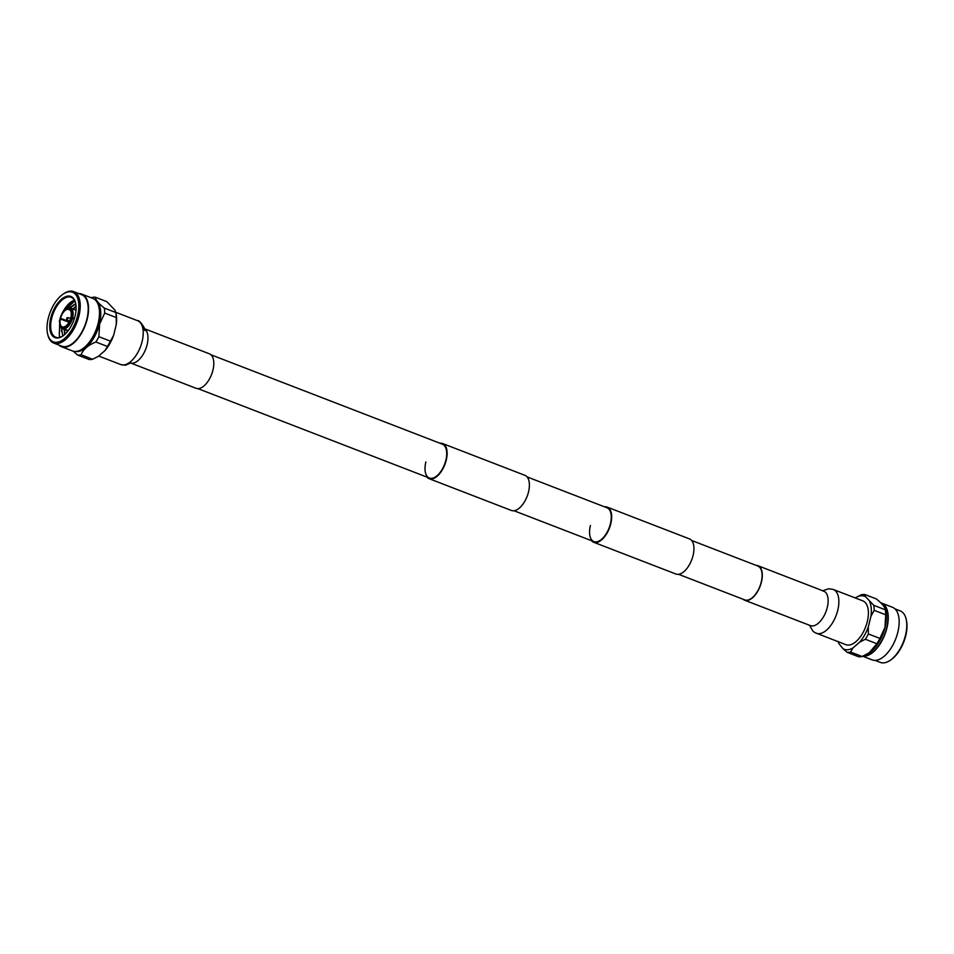 <?xml version="1.0" encoding="UTF-8"?>
<svg xmlns="http://www.w3.org/2000/svg" width="954" height="954" viewBox="0 0 954 954"><rect width="100%" height="100%" fill="white"/><g stroke="black" fill="none" stroke-linecap="round" stroke-linejoin="round"><path stroke-width="1.43" d="M678.556 574.308L744.716 599.875A18.138 9.29 -68.9 0 0 761.232 582.131A18.138 9.29 -68.9 0 0 757.798 566.02L691.638 540.465M425.878 461.927A18.138 9.29 -68.9 0 0 429.324 478.026A18.138 9.29 -68.9 0 0 445.84 460.293A18.138 9.29 -68.9 0 0 442.394 444.182L210.977 354.781M426.927 477.107A18.83 9.635 -68.9 0 0 429.073 478.669A18.83 9.635 -68.9 0 0 446.222 460.257A18.83 9.635 -68.9 0 0 442.644 443.55A18.83 9.635 -68.9 0 0 439.997 443.252M429.073 478.669L511.356 510.45A18.83 9.635 -68.9 0 0 528.492 492.049A18.83 9.635 -68.9 0 0 524.927 475.33L442.644 443.55M590.431 525.487A18.138 9.29 -68.9 0 0 593.877 541.598A18.138 9.29 -68.9 0 0 610.393 523.865A18.138 9.29 -68.9 0 0 606.947 507.755L527.073 476.893M591.48 540.668A18.83 9.635 -68.9 0 0 593.626 542.242A18.83 9.635 -68.9 0 0 610.775 523.829A18.83 9.635 -68.9 0 0 607.197 507.111A18.83 9.635 -68.9 0 0 604.55 506.824M593.626 542.242L675.909 574.022A18.83 9.635 -68.9 0 0 693.045 555.61A18.83 9.635 -68.9 0 0 689.48 538.903L607.197 507.111M95.388 300.045A27.678 14.167 111.1 0 1 99.443 324.026A27.678 14.167 111.1 0 1 75.533 351.442M73.243 351.191L77.644 355.067L89.175 359.515A30.468 15.598 111.1 0 0 92.621 359.241L81.102 354.781A30.468 15.598 111.1 0 1 77.644 355.067M81.102 354.781C83.165 349.438 88.09 345.181 95.865 342.009L107.397 346.457L105.047 350.523L98.226 356.426L92.621 359.241M91.262 297.767L91.894 297.505A30.468 15.598 111.1 0 1 95.34 297.219L106.872 301.679L115.017 310.229L116.006 313.341A28.393 14.537 111.1 0 1 116.293 324.515L113.598 335.426L110.402 341.15L98.87 336.702A30.468 15.598 111.1 0 1 95.865 342.009M98.87 336.702L99.633 324.062L104.713 313.079L116.245 317.539L116.293 324.515M144.543 328.748L209.403 353.815A18.484 9.468 111.1 0 1 212.313 372.346A18.484 9.468 111.1 0 1 198.396 388.612A18.484 9.468 111.1 0 1 196.083 388.29L131.223 363.236M59.017 345.121A28.191 14.429 -68.9 0 0 61.533 346.719A28.191 14.429 -68.9 0 0 87.208 319.161A28.191 14.429 -68.9 0 0 81.853 294.13A28.191 14.429 -68.9 0 0 78.908 293.629M61.533 346.719L72.456 350.941A28.191 14.429 -68.9 0 0 98.131 323.382A28.191 14.429 -68.9 0 0 92.776 298.352L81.853 294.13M73.279 309.12L73.971 308.309M70.226 307.951L70.93 307.14M64.598 310.312L67.138 306.818L74.46 301.023M74.448 300.236A21.393 10.959 -68.9 0 0 61.95 313.83M60.209 318.266A21.393 10.959 -68.9 0 0 59.375 321.176L59.923 319.316M63.095 335.808A21.393 10.959 111.1 0 1 55.749 337.203A21.393 10.959 111.1 0 1 51.695 318.207A21.393 10.959 111.1 0 1 71.168 297.29A21.393 10.959 111.1 0 1 75.664 303.265M64.61 331.992L64.729 329.667M61.569 331.479L61.7 328.355M59.911 324.742L59.267 335.259L59.756 321.319M59.267 335.259A21.393 10.959 -68.9 0 0 60.162 337.227M74.806 300.915L63.167 311.946M50.765 318.028A22.073 11.305 111.1 0 1 63.691 297.636A22.073 11.305 111.1 0 1 75.593 302.931A22.073 11.305 111.1 0 1 75.056 316.048A22.073 11.305 111.1 0 1 62.809 335.999A22.073 11.305 111.1 0 1 50.765 318.028M74.245 318.91L72.516 318.242A11.126 5.7 111.1 0 1 64.049 328.963L68.271 330.585M68.175 330.728L63.679 328.987A11.126 5.7 111.1 0 1 62.475 328.784A11.126 5.7 111.1 0 1 60.09 325.517L59.863 324.551A10.1 5.175 111.1 0 1 60.019 318.874L69.046 322.178M69.165 321.963L60.185 318.219L69.368 321.593M60.555 318.195A9.409 4.818 111.1 0 1 67.674 309.179L69.105 307.939M70.155 310.133L67.674 309.179M68.056 309.144A9.409 4.818 111.1 0 1 69.046 309.311A9.409 4.818 111.1 0 1 70.918 317.348L72.683 317.587A11.126 5.7 111.1 0 0 70.489 308.035A11.126 5.7 111.1 0 0 69.284 307.832L68.056 309.144L69.892 309.859M74.317 318.66L70.918 317.348M77.548 315.834A26.605 13.618 111.1 0 1 62.082 340.351A26.605 13.618 111.1 0 1 47.7 334.27A26.605 13.618 111.1 0 1 48.272 318.231A26.605 13.618 111.1 0 1 63.238 294.047A26.605 13.618 111.1 0 1 77.548 315.834M63.238 294.047L64.061 293.498A27.594 14.131 111.1 0 1 73.673 291.602A27.594 14.131 111.1 0 1 78.908 316.108A27.594 14.131 111.1 0 1 53.782 343.094A27.594 14.131 111.1 0 1 47.938 335.236L47.7 334.27M73.673 291.602L81.639 294.679A27.594 14.131 111.1 0 1 86.886 319.185A27.594 14.131 111.1 0 1 61.748 346.171L53.782 343.094M67.257 330.633L67.233 331.897M76.07 306.151L72.826 308.941M64.204 329.464L64.657 334.556M75.724 303.575L69.535 307.844M70.608 306.926A18.925 9.695 -68.9 0 0 69.749 307.856M61.533 328.212L62.749 336.023M67.639 330.788L67.615 331.432M76.093 306.544L73.208 309.084M64.586 329.607L64.944 334.305M75.783 303.849L70.143 307.927M60.185 318.219A10.1 5.175 111.1 0 1 65.707 309.418L66.53 308.857A11.126 5.7 111.1 0 1 68.903 307.868M72.683 317.587L74.448 318.266M63.679 328.987L63.095 327.699A10.1 5.175 111.1 0 1 59.863 324.551M72.516 318.242L70.751 317.992A9.409 4.818 111.1 0 1 63.632 327.019L64.049 328.963M71.133 317.968A10.1 5.175 111.1 0 1 63.477 327.663M68.211 308.5A10.1 5.175 111.1 0 1 71.288 317.312M65.707 309.418A10.1 5.175 111.1 0 1 67.841 308.524M63.262 327.043A9.409 4.818 111.1 0 1 62.26 326.876A9.409 4.818 111.1 0 1 60.4 318.839M95.34 297.219C95.483 299.747 98.453 303.36 104.272 308.059L115.792 312.518A30.468 15.598 111.1 0 1 116.245 317.539M113.598 335.426A28.393 14.537 111.1 0 1 105.047 350.523M110.402 341.15A30.468 15.598 111.1 0 1 107.397 346.457M104.272 308.059A30.468 15.598 111.1 0 1 104.713 313.079M864.014 655.66A27.678 14.167 -68.9 0 0 886.612 628.102A27.678 14.167 -68.9 0 0 881.579 603.632A27.678 14.167 -68.9 0 1 886.612 628.114A27.678 14.167 -68.9 0 1 864.002 655.672M869.273 652.751A27.678 14.167 -68.9 0 0 869.44 652.643A27.678 14.167 -68.9 0 0 885.014 627.494A27.678 14.167 -68.9 0 0 885.61 610.81L885.145 608.998L885.288 609.773L873.757 605.325L865.6 596.775A28.393 14.537 -68.9 0 0 855.774 597.574L855.309 597.967M865.6 596.775L864.825 594.485L876.356 598.933C882.164 603.632 885.145 607.245 885.288 609.773A30.468 15.598 -68.9 0 1 885.729 614.793L884.966 627.446L879.886 638.417L868.355 633.957L868.307 626.981L871.002 616.069A28.393 14.537 -68.9 0 0 869.726 601.783M809.457 625.252L813.023 631.262L815.038 632.681L845.888 644.677A23.48 12.02 -68.9 0 0 848.833 645.083A23.48 12.02 -68.9 0 0 866.506 624.429A23.48 12.02 -68.9 0 0 862.821 600.865L833.283 589.465L828.704 588.737L822.777 590.764M743.023 599.219A18.484 9.468 -68.9 0 0 744.597 600.185A18.484 9.468 -68.9 0 0 746.91 600.507A18.484 9.468 -68.9 0 0 760.827 584.242A18.484 9.468 -68.9 0 0 757.917 565.71A18.484 9.468 -68.9 0 0 756.105 565.376M880.757 602.809A28.191 14.429 111.1 0 1 881.544 603.059L892.467 607.281A28.191 14.429 111.1 0 1 897.809 632.299A28.191 14.429 111.1 0 1 872.147 659.87L862.738 656.233M881.544 603.059A28.191 14.429 111.1 0 1 886.898 628.09A28.191 14.429 111.1 0 1 863.048 656.102M875.092 660.371L880.327 662.398A27.594 14.131 -68.9 0 0 889.939 660.502L890.762 659.953A26.605 13.618 -68.9 0 0 905.728 635.769A26.605 13.618 -68.9 0 0 906.3 619.73L906.061 618.764A27.594 14.131 -68.9 0 0 900.218 610.906L894.983 608.879M889.939 660.502A27.594 14.131 -68.9 0 0 905.465 635.412A27.594 14.131 -68.9 0 0 906.061 618.764M838.268 641.732A28.393 14.537 -68.9 0 0 838.983 643.771L843.109 648.78A28.393 14.537 -68.9 0 0 852.936 647.981L859.757 642.078A28.393 14.537 -68.9 0 0 868.307 626.981M843.109 648.78L847.128 652.321A30.468 15.598 -68.9 0 0 850.586 652.047L852.936 647.981M859.757 642.078L865.361 639.263A30.468 15.598 -68.9 0 0 868.355 633.957M871.002 616.069L874.21 610.345A30.468 15.598 -68.9 0 0 873.757 605.325M864.825 594.485A30.468 15.598 -68.9 0 0 861.379 594.759L855.774 597.574M838.208 641.482L838.983 643.771M847.128 652.321L858.66 656.781A30.468 15.598 -68.9 0 0 862.106 656.495L850.586 652.047M865.361 639.263L876.881 643.723L869.106 652.87L862.106 656.495M876.881 643.723A30.468 15.598 -68.9 0 0 879.886 638.417M874.21 610.345L885.729 614.793M144.591 328.915A18.484 9.468 111.1 0 1 146.141 347.971A18.484 9.468 111.1 0 1 132.582 363.176A18.484 9.468 111.1 0 1 131.366 363.152M143.374 328.307L145.08 330.656L144.018 327.329C140.822 322.297 138.7 320.103 137.638 320.723A23.48 12.02 111.1 0 1 141.335 344.287A23.48 12.02 111.1 0 1 123.65 364.941A23.48 12.02 111.1 0 1 120.717 364.535L98.691 356.033M66.852 318.099L66.649 318.934L66.852 318.099M67.484 317.646L67.829 318.648L66.959 319.757L66.577 318.91M744.597 600.185L810.423 625.621A18.484 9.468 -68.9 0 0 812.736 625.931A18.484 9.468 -68.9 0 0 826.653 609.678A18.484 9.468 -68.9 0 0 823.743 591.134L823.063 591.146M816.362 633.277A23.48 12.02 -68.9 0 0 819.307 633.671A23.48 12.02 -68.9 0 0 836.98 613.017A23.48 12.02 -68.9 0 0 833.283 589.465M197.895 388.624L429.324 478.026M514.003 510.748L593.877 541.598M130.936 362.854L125.296 365.263L120.717 364.535M70.679 318.254L67.352 317.634L66.768 319.721L69.487 321.355M62.475 328.784L68.008 330.931M70.489 308.035L76.034 310.181M115.768 312.28L137.638 320.723M823.743 591.134L757.917 565.71"/></g></svg>
